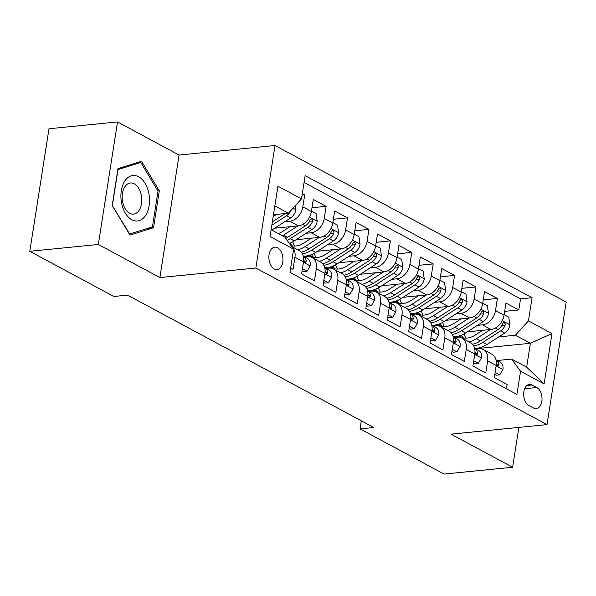 <?xml version="1.0" encoding="UTF-8"?>
<svg xmlns="http://www.w3.org/2000/svg" width="596" height="596" viewBox="0 0 596 596"><rect width="100%" height="100%" fill="white"/><g stroke="black" fill="none" stroke-linecap="round" stroke-linejoin="round"><path stroke-width="0.89" d="M274.264 268.967A11.257 6.996 84.3 0 0 277.036 269.563A11.257 6.996 84.3 0 0 282.966 259.893A11.257 6.996 84.3 0 0 277.58 247.772A11.257 6.996 84.3 0 0 274.808 247.169A11.257 6.996 84.3 0 0 268.878 256.839A11.257 6.996 84.3 0 0 274.264 268.967M117.524 121.934L98.333 244.472L159.892 277.572L179.076 155.035L117.524 121.934L48.991 128.751L29.8 251.288L113.836 296.48L127.544 295.117L373.752 427.511L360.044 428.874L444.08 474.066L512.612 467.249L518.855 427.407M179.076 155.035L275.024 145.499L566.2 302.068L547.009 424.605L255.84 268.036L275.024 145.499M290.654 268.058L293.046 269.347L294.938 257.256L303.498 261.86A14.066 10.169 -61.7 0 0 299.199 250.566L291.615 246.483M303.498 261.86L301.606 273.951L314.457 280.858L316.349 268.766L324.909 273.378A14.066 10.169 -61.7 0 0 320.611 262.076L312.043 257.472A14.066 10.169 118.3 0 1 316.349 268.766M324.909 273.378L323.017 285.462L335.861 292.368L337.753 280.284L346.321 284.888A14.066 10.169 -61.7 0 0 342.015 273.586L333.455 268.982A14.066 10.169 118.3 0 1 337.753 280.284M346.321 284.888L344.428 296.979L357.272 303.885L359.165 291.794L367.732 296.398A14.066 10.169 -61.7 0 0 363.426 285.104L354.866 280.493A14.066 10.169 118.3 0 1 359.165 291.794M367.732 296.398L365.84 308.49L378.683 315.396L380.576 303.304L389.143 307.916A14.066 10.169 -61.7 0 0 384.837 296.614L376.27 292.01A14.066 10.169 118.3 0 1 380.576 303.304M389.143 307.916L387.251 320L400.095 326.906L401.987 314.822L410.547 319.426A14.066 10.169 -61.7 0 0 406.248 308.125L397.681 303.52A14.066 10.169 118.3 0 1 401.987 314.822M410.547 319.426L408.655 331.518L421.506 338.424L423.398 326.332L431.958 330.936A14.066 10.169 -61.7 0 0 427.66 319.642L419.092 315.031A14.066 10.169 118.3 0 1 423.398 326.332M431.958 330.936L430.066 343.028L442.91 349.934L444.802 337.85L453.37 342.454A14.066 10.169 -61.7 0 0 449.064 331.152L440.504 326.548A14.066 10.169 118.3 0 1 444.802 337.85M453.37 342.454L451.477 354.538L464.321 361.444L466.214 349.36L474.781 353.964A14.066 10.169 -61.7 0 0 470.475 342.663L461.915 338.059A14.066 10.169 118.3 0 1 466.214 349.36M474.781 353.964L472.889 366.056L485.733 372.962L487.625 360.871A14.066 10.169 -61.7 0 0 483.319 349.576A14.066 10.169 -61.7 0 0 478.737 348.712L475.913 348.995M467.368 331.83L491.03 329.476A14.066 10.169 -61.7 0 0 504.074 315.135L505.967 303.051L518.811 309.957L504.663 311.365M477.366 325.379L482.469 324.872A14.066 10.169 -61.7 0 0 495.507 310.531L497.399 298.447L483.252 299.848M497.399 298.447L484.555 291.533L482.663 303.625A14.066 10.169 -61.7 0 1 469.626 317.959L445.957 320.313M424.546 308.803L448.214 306.448A14.066 10.169 -61.7 0 0 461.252 292.115L463.144 280.023L475.995 286.929L461.84 288.337M403.134 297.292L426.803 294.938A14.066 10.169 -61.7 0 0 439.841 280.597L441.733 268.513L454.584 275.419L440.437 276.827M381.731 285.775L405.392 283.42A14.066 10.169 -61.7 0 0 418.437 269.087L420.329 256.995L433.173 263.909L419.025 265.309M360.319 274.264L383.98 271.91A14.066 10.169 -61.7 0 0 397.025 257.576L398.918 245.485L411.762 252.391L397.614 253.799M338.908 262.754L362.577 260.4A14.066 10.169 -61.7 0 0 375.614 246.059L377.506 233.975L390.35 240.881L376.203 242.289M317.497 251.236L341.165 248.882A14.066 10.169 -61.7 0 0 354.203 234.548L356.095 222.457L368.946 229.371L354.791 230.771M296.085 239.726L319.754 237.372A14.066 10.169 -61.7 0 0 332.791 223.038L334.684 210.947L347.535 217.853L333.387 219.261M274.681 228.216L298.343 225.862A14.066 10.169 -61.7 0 0 311.388 211.52L313.28 199.436L326.124 206.343L311.976 207.751M312.043 257.472A14.066 10.169 118.3 0 0 307.454 256.615L304.63 256.891M333.455 268.982A14.066 10.169 118.3 0 0 328.865 268.125L326.042 268.409M354.866 280.493A14.066 10.169 118.3 0 0 350.277 279.636L347.453 279.919M376.27 292.01A14.066 10.169 118.3 0 0 371.688 291.153L368.864 291.429M397.681 303.52A14.066 10.169 118.3 0 0 393.092 302.664L390.268 302.947M419.092 315.031A14.066 10.169 118.3 0 0 414.503 314.174L411.68 314.457M440.504 326.548A14.066 10.169 118.3 0 0 435.914 325.692L433.091 325.967M461.915 338.059A14.066 10.169 118.3 0 0 457.326 337.202L454.502 337.485M536.802 387.519L532.094 384.986A10.899 6.779 84.3 0 0 529.404 384.405A10.899 6.779 84.3 0 0 523.66 393.777A10.899 6.779 84.3 0 0 528.875 405.518L533.584 408.051A10.899 6.779 84.3 0 0 536.273 408.632A10.899 6.779 84.3 0 0 542.017 399.268A10.899 6.779 84.3 0 0 536.802 387.519L524.651 388.726M271.12 229.736L284.717 237.044L293.605 249.202L289.976 272.387L516.918 394.425L520.546 371.241L511.659 359.083L497.317 360.505M293.605 249.202L270.055 236.537L277.937 186.198L301.487 198.863L305.122 175.678L532.064 297.717L528.436 320.901L551.985 333.566L544.103 383.906L520.546 371.241M284.672 221.764L289.783 221.258L298.343 225.862M306.083 233.274L311.186 232.768L319.754 237.372M327.495 244.785L332.598 244.278L341.165 248.882M348.906 256.302L354.009 255.796L362.577 260.4M370.317 267.813L375.42 267.306L383.98 271.91M391.721 279.323L396.832 278.816L405.392 283.42M413.132 290.841L418.236 290.334L426.803 294.938M434.544 302.351L439.647 301.844L448.214 306.448M455.955 313.861L461.058 313.354L469.626 317.959M518.811 309.957L520.546 298.864L304.057 182.451M289.783 221.258A14.066 10.169 118.3 0 0 302.82 206.916L304.712 194.825L302.321 193.544M326.124 206.343L324.231 218.427A14.066 10.169 118.3 0 1 311.186 232.768M347.535 217.853L345.643 229.944A14.066 10.169 118.3 0 1 332.598 244.278M368.946 229.371L367.047 241.455A14.066 10.169 118.3 0 1 354.009 255.796M390.35 240.881L388.458 252.965A14.066 10.169 118.3 0 1 375.42 267.306M411.762 252.391L409.869 264.482A14.066 10.169 118.3 0 1 396.832 278.816M433.173 263.909L431.28 275.993A14.066 10.169 118.3 0 1 418.236 290.334M454.584 275.419L452.692 287.503A14.066 10.169 118.3 0 1 439.647 301.844M475.995 286.929L474.096 299.021A14.066 10.169 118.3 0 1 461.058 313.354M506.466 388.801L507.144 384.472L494.3 377.566L496.192 365.475A14.066 10.169 -61.7 0 0 491.886 354.18L483.319 349.576M511.659 359.083L526.648 367.143L530.38 343.296L515.391 335.235L528.436 320.901M475.906 348.712L530.38 343.296L551.985 333.566M498.77 336.889L515.391 335.235M98.333 244.472L29.8 251.288M159.892 277.572L255.84 268.036M547.009 424.605L451.06 434.149L512.612 467.249M361.31 420.821L360.044 428.874M273.475 214.694L288.449 213.204L274.853 205.888M520.546 298.864L532.064 297.717M304.712 194.825L302.083 195.093M301.487 198.863L288.449 213.204M291.802 246.737A14.066 10.169 118.3 0 1 294.938 257.256M526.648 367.143L544.103 383.906M112.212 205.516L129.98 235.077L153.537 227.732L159.311 190.832L141.543 161.27L117.993 168.608L112.212 205.516M157.947 190.966L159.311 190.832M147.845 228.298L153.537 227.732M495.112 372.344L499.768 374.847L502.95 369.371A9.32 6.735 -61.7 0 0 500.148 362.092L495.984 359.76M476.293 348.958L474.803 348.124A26.902 19.445 -61.7 0 0 474.58 347.997A26.902 19.445 -61.7 0 0 474.49 347.952M494.784 374.437L496.207 375.197L499.768 374.847M496.379 363.478L497.787 366.063L498.591 365.922L498.934 364.737A9.32 6.735 -61.7 0 0 496.081 359.91L496.014 359.872M482.633 330.311L475.273 335.064A22.335 16.137 118.3 0 1 459.814 336.718A22.335 16.137 118.3 0 1 458.756 336.07M490.568 329.521L476.271 338.751A26.902 19.445 118.3 0 1 469.097 341.918M504.142 314.718L508.798 317.221L509.9 324.999A9.32 6.735 118.3 0 1 504.693 333.067L486.969 344.503A26.902 19.445 118.3 0 1 474.99 348.22M465.945 338.148A22.335 16.137 118.3 0 1 464.09 333.879M473.649 345.889A26.902 19.445 -61.7 0 0 482.902 342.32L500.625 330.884A9.32 6.735 -61.7 0 0 505.103 325.327L505.259 323.911L504.313 322.555L503.404 322.704L502.532 323.941A9.32 6.735 118.3 0 1 498.055 329.499L480.339 340.934A26.902 19.445 118.3 0 1 472.501 344.257M460.082 335.667A22.335 16.137 -61.7 0 0 461.96 337.612M463.427 337.962A22.335 16.137 118.3 0 1 461.416 335.168M145.58 215.469A22.857 14.207 84.3 0 0 145.089 183.33A22.857 14.207 84.3 0 0 124.847 180.983A22.857 14.207 84.3 0 0 125.339 213.13A22.857 14.207 84.3 0 0 145.58 215.469M139.069 210.358A15.652 9.73 84.3 0 0 140.649 192.657A15.652 9.73 84.3 0 0 130.42 182.979A15.652 9.73 84.3 0 0 124.869 186.742A15.652 9.73 84.3 0 0 123.29 204.443A15.652 9.73 84.3 0 0 133.519 214.12A15.652 9.73 84.3 0 0 139.069 210.358M112.398 205.344L117.993 169.584L140.812 162.47L158.029 191.115L152.434 226.867L129.615 233.982L112.234 205.359M136.223 162.924L140.812 162.47M473.708 360.826L478.365 363.337L481.538 357.861A9.32 6.735 -61.7 0 0 478.737 350.582L474.572 348.243M454.882 337.448L453.392 336.606A26.902 19.445 -61.7 0 0 453.169 336.487A26.902 19.445 -61.7 0 0 453.087 336.442M473.373 362.927L474.796 363.687L478.365 363.337M474.967 351.968L476.383 354.553L477.18 354.404L477.523 353.227A9.32 6.735 -61.7 0 0 474.669 348.399L474.602 348.355M452.297 349.316L456.953 351.819L460.127 346.35A9.32 6.735 -61.7 0 0 457.326 339.072L453.161 336.733M433.471 325.93L431.981 325.096A26.902 19.445 -61.7 0 0 431.757 324.976A26.902 19.445 -61.7 0 0 431.675 324.932M451.969 351.409L453.385 352.176L456.953 351.819M453.556 340.458L454.972 343.035L455.769 342.894L456.111 341.709A9.32 6.735 -61.7 0 0 453.258 336.882L453.191 336.844M430.886 337.805L435.542 340.309L438.716 334.833A9.32 6.735 -61.7 0 0 435.922 327.554L431.757 325.222M412.06 314.42L410.57 313.585A26.902 19.445 -61.7 0 0 410.346 313.459A26.902 19.445 -61.7 0 0 410.264 313.414M430.558 339.899L431.981 340.659L435.542 340.309M432.145 328.94L433.56 331.525L434.365 331.383L434.7 330.199A9.32 6.735 -61.7 0 0 431.854 325.371L431.78 325.334M409.474 326.288L414.131 328.798L417.312 323.323A9.32 6.735 -61.7 0 0 414.511 316.044L410.346 313.705M390.656 302.91L389.158 302.068A26.902 19.445 -61.7 0 0 388.942 301.949A26.902 19.445 -61.7 0 0 388.853 301.904M409.147 328.389L410.57 329.148L414.131 328.798M410.741 317.43L412.149 320.015L412.953 319.866L413.289 318.681A9.32 6.735 -61.7 0 0 410.443 313.854L410.376 313.816M461.222 318.8L453.861 323.546A22.335 16.137 118.3 0 1 438.41 325.207A22.335 16.137 118.3 0 1 437.345 324.559M469.156 318.011L454.86 327.234A26.902 19.445 118.3 0 1 447.685 330.407M482.73 303.2L487.386 305.711L488.489 313.481A9.32 6.735 118.3 0 1 483.282 321.557L465.565 332.993A26.902 19.445 118.3 0 1 453.578 336.71M444.542 326.638A22.335 16.137 118.3 0 1 442.679 322.369M452.237 334.371A26.902 19.445 -61.7 0 0 461.498 330.802L479.214 319.367A9.32 6.735 -61.7 0 0 483.691 313.809L483.848 312.401L482.902 311.038L482 311.194L481.121 312.431A9.32 6.735 118.3 0 1 476.651 317.988L458.927 329.424A26.902 19.445 118.3 0 1 451.09 332.747M438.671 324.157A22.335 16.137 -61.7 0 0 440.548 326.094M442.016 326.444A22.335 16.137 118.3 0 1 440.004 323.658M439.811 307.283L432.45 312.036A22.335 16.137 118.3 0 1 416.999 313.69A22.335 16.137 118.3 0 1 415.933 313.049M447.745 306.493L433.448 315.724A26.902 19.445 118.3 0 1 426.274 318.897M461.319 291.69L465.975 294.193L467.078 301.971A9.32 6.735 118.3 0 1 461.878 310.047L444.154 321.482A26.902 19.445 118.3 0 1 432.175 325.192M423.13 315.12A22.335 16.137 118.3 0 1 421.268 310.851M430.833 322.861A26.902 19.445 -61.7 0 0 440.086 319.292L457.81 307.856A9.32 6.735 -61.7 0 0 462.28 302.299L462.444 300.883L461.49 299.527L460.589 299.684L459.717 300.92A9.32 6.735 118.3 0 1 455.24 306.471L437.516 317.914A26.902 19.445 118.3 0 1 429.679 321.237M417.26 312.647A22.335 16.137 -61.7 0 0 419.137 314.584M420.612 314.934A22.335 16.137 118.3 0 1 418.593 312.148M418.399 295.772L411.039 300.526A22.335 16.137 118.3 0 1 395.588 302.179A22.335 16.137 118.3 0 1 394.522 301.531M426.334 294.983L412.037 304.213A26.902 19.445 118.3 0 1 404.863 307.38M439.908 280.18L444.564 282.683L445.666 290.453A9.32 6.735 118.3 0 1 440.466 298.529L422.743 309.965A26.902 19.445 118.3 0 1 410.763 313.682M401.719 303.61A22.335 16.137 118.3 0 1 399.856 299.341M409.422 311.35A26.902 19.445 -61.7 0 0 418.675 307.782L436.399 296.346A9.32 6.735 -61.7 0 0 440.876 290.788L441.033 289.373L440.079 288.017L439.178 288.166L438.306 289.403A9.32 6.735 118.3 0 1 433.828 294.96L416.105 306.396A26.902 19.445 118.3 0 1 408.275 309.719M395.848 301.129A22.335 16.137 -61.7 0 0 397.733 303.073M399.201 303.416A22.335 16.137 118.3 0 1 397.189 300.63M396.996 284.262L389.628 289.008A22.335 16.137 118.3 0 1 374.176 290.669A22.335 16.137 118.3 0 1 373.118 290.021M404.93 283.473L390.626 292.696A26.902 19.445 118.3 0 1 383.452 295.869M418.496 268.662L423.153 271.165L424.255 278.943A9.32 6.735 118.3 0 1 419.055 287.019L401.332 298.454A26.902 19.445 118.3 0 1 389.352 302.172M380.308 292.1A22.335 16.137 118.3 0 1 378.453 287.831M388.011 299.833A26.902 19.445 -61.7 0 0 397.264 296.264L414.987 284.828A9.32 6.735 -61.7 0 0 419.465 279.271L419.621 277.863L418.668 276.499L417.766 276.656L416.895 277.892A9.32 6.735 118.3 0 1 412.417 283.45L394.694 294.886A26.902 19.445 118.3 0 1 386.864 298.209M374.444 289.619A22.335 16.137 -61.7 0 0 376.322 291.556M377.79 291.906A22.335 16.137 118.3 0 1 375.778 289.12M388.063 314.777L392.719 317.281L395.9 311.812A9.32 6.735 -61.7 0 0 393.099 304.534L388.935 302.194M369.244 291.392L367.754 290.557A26.902 19.445 -61.7 0 0 367.531 290.438A26.902 19.445 -61.7 0 0 367.441 290.394M387.735 316.871L389.158 317.638L392.719 317.281M389.33 305.919L390.738 308.497L391.542 308.356L391.885 307.171A9.32 6.735 -61.7 0 0 389.032 302.343L388.964 302.306M375.584 272.745L368.224 277.498A22.335 16.137 118.3 0 1 352.765 279.151A22.335 16.137 118.3 0 1 351.707 278.503M383.519 271.955L369.222 281.185A26.902 19.445 118.3 0 1 362.048 284.359M397.092 257.152L401.749 259.655L402.851 267.433A9.32 6.735 118.3 0 1 397.644 275.501L379.92 286.944A26.902 19.445 118.3 0 1 367.941 290.654M358.896 280.582A22.335 16.137 118.3 0 1 357.041 276.313M366.6 288.322A26.902 19.445 -61.7 0 0 375.853 284.754L393.576 273.318A9.32 6.735 -61.7 0 0 398.053 267.76L398.21 266.345L397.264 264.989L396.355 265.145L395.483 266.382A9.32 6.735 118.3 0 1 391.006 271.932L373.29 283.376A26.902 19.445 118.3 0 1 365.452 286.698M353.033 278.108A22.335 16.137 -61.7 0 0 354.911 280.046M356.378 280.396A22.335 16.137 118.3 0 1 354.367 277.609M366.659 303.267L371.315 305.77L374.489 300.295A9.32 6.735 -61.7 0 0 371.688 293.016L367.523 290.684M347.833 279.882L346.343 279.047A26.902 19.445 -61.7 0 0 346.12 278.921A26.902 19.445 -61.7 0 0 346.038 278.876M366.324 305.361L367.747 306.12L371.315 305.77M367.918 294.402L369.334 296.987L370.131 296.845L370.474 295.661A9.32 6.735 -61.7 0 0 367.62 290.833L367.553 290.796M354.173 261.234L346.812 265.987A22.335 16.137 118.3 0 1 331.361 267.641A22.335 16.137 118.3 0 1 330.296 266.993M362.107 260.445L347.811 269.675A26.902 19.445 118.3 0 1 340.636 272.841M375.681 245.641L380.337 248.145L381.44 255.915A9.32 6.735 118.3 0 1 376.232 263.991L358.516 275.426A26.902 19.445 118.3 0 1 346.529 279.144M337.492 269.072A22.335 16.137 118.3 0 1 335.63 264.803M345.188 276.812A26.902 19.445 -61.7 0 0 354.449 273.244L372.165 261.808A9.32 6.735 -61.7 0 0 376.642 256.25L376.799 254.835L375.853 253.479L374.951 253.628L374.072 254.865A9.32 6.735 118.3 0 1 369.602 260.422L351.878 271.858A26.902 19.445 118.3 0 1 344.041 275.181M331.622 266.591A22.335 16.137 -61.7 0 0 333.499 268.535M334.967 268.878A22.335 16.137 118.3 0 1 332.955 266.092M345.248 291.749L349.904 294.26L353.078 288.784A9.32 6.735 -61.7 0 0 350.277 281.506L346.112 279.166M326.422 268.371L324.932 267.53A26.902 19.445 -61.7 0 0 324.708 267.41A26.902 19.445 -61.7 0 0 324.626 267.366M344.92 293.85L346.336 294.61L349.904 294.26M346.507 282.891L347.922 285.477L348.727 285.328L349.062 284.143A9.32 6.735 -61.7 0 0 346.209 279.315L346.142 279.278M332.762 249.724L325.401 254.47A22.335 16.137 118.3 0 1 309.95 256.131A22.335 16.137 118.3 0 1 308.884 255.483M340.696 248.934L326.399 258.157A26.902 19.445 118.3 0 1 319.225 261.331M354.27 234.124L358.926 236.627L360.029 244.405A9.32 6.735 118.3 0 1 354.829 252.48L337.105 263.916A26.902 19.445 118.3 0 1 325.125 267.634M316.081 257.561A22.335 16.137 118.3 0 1 314.219 253.293M323.784 265.295A26.902 19.445 -61.7 0 0 333.037 261.726L350.761 250.29A9.32 6.735 -61.7 0 0 355.231 244.732L355.395 243.324L354.441 241.961L353.54 242.118L352.668 243.354A9.32 6.735 118.3 0 1 348.191 248.912L330.467 260.348A26.902 19.445 118.3 0 1 322.63 263.67M310.211 255.081A22.335 16.137 -61.7 0 0 312.088 257.018M313.563 257.368A22.335 16.137 118.3 0 1 311.544 254.581M323.837 280.239L328.493 282.742L331.667 277.274A9.32 6.735 -61.7 0 0 328.873 269.995L324.708 267.656M305.01 256.854L303.52 256.019A26.902 19.445 -61.7 0 0 303.297 255.9A26.902 19.445 -61.7 0 0 303.215 255.855M323.509 282.333L324.932 283.1L328.493 282.742M325.096 271.381L326.511 273.959L327.316 273.817L327.651 272.633A9.32 6.735 -61.7 0 0 324.805 267.805L324.731 267.768M311.35 238.206L303.99 242.959A22.335 16.137 118.3 0 1 290.96 245.589M319.285 237.417L304.988 246.647A26.902 19.445 118.3 0 1 297.814 249.821M332.859 222.613L337.515 225.117L338.617 232.894A9.32 6.735 118.3 0 1 333.417 240.963L315.694 252.406A26.902 19.445 118.3 0 1 303.714 256.116M294.67 246.044A22.335 16.137 118.3 0 1 292.807 241.775M302.373 253.784A26.902 19.445 -61.7 0 0 311.626 250.216L329.35 238.78A9.32 6.735 -61.7 0 0 333.827 233.222L333.983 231.807L333.03 230.451L332.128 230.607L331.257 231.844A9.32 6.735 118.3 0 1 326.779 237.394L309.056 248.837A26.902 19.445 118.3 0 1 301.226 252.16M292.152 245.857A22.335 16.137 118.3 0 1 290.14 243.071M302.425 268.729L307.082 271.232L310.263 265.756A9.32 6.735 -61.7 0 0 307.462 258.478L303.297 256.146M302.098 270.822L303.52 271.582L307.082 271.232M303.692 259.863L305.1 262.449L305.904 262.307L306.24 261.123A9.32 6.735 -61.7 0 0 303.394 256.295L303.327 256.258M289.947 226.696L282.579 231.449A22.335 16.137 118.3 0 1 278.272 233.587M297.881 225.906L283.577 235.137A26.902 19.445 118.3 0 1 282.444 235.83M311.447 211.103L316.103 213.606L317.206 221.377A9.32 6.735 118.3 0 1 312.006 229.453L294.282 240.888A26.902 19.445 118.3 0 1 289.343 243.377M287.168 240.397A26.902 19.445 -61.7 0 0 290.215 238.705L307.938 227.27A9.32 6.735 -61.7 0 0 312.416 221.712L312.572 220.296L311.619 218.941L310.717 219.09L309.845 220.326A9.32 6.735 118.3 0 1 305.368 225.884L287.644 237.32A26.902 19.445 118.3 0 1 285.737 238.445M276.47 214.396L273.191 216.504M295.214 205.762L295.802 209.867A9.32 6.735 118.3 0 1 290.595 217.942L272.871 229.378A26.902 19.445 118.3 0 1 271.739 230.071M285.074 213.539A9.32 6.735 118.3 0 1 283.957 214.374L272.35 221.861M271.821 225.243L286.527 215.752A9.32 6.735 -61.7 0 0 290.848 210.559M482.469 324.872L491.03 329.476M495.507 310.531L504.074 315.135M302.82 206.916L311.388 211.52M324.231 218.427L332.791 223.038M345.643 229.944L354.203 234.548M367.047 241.455L375.614 246.059M388.458 252.965L397.025 257.576M409.869 264.482L418.437 269.087M431.28 275.993L439.841 280.597M452.692 287.503L461.252 292.115M474.096 299.021L482.663 303.625M487.625 360.871L496.192 365.475M526.886 385.508L532.094 384.986M496.125 365.884L502.868 369.513M496.081 359.91L500.148 362.092M496.788 364.946L498.934 364.737M509.871 324.798L502.242 320.7M480.339 340.934L476.271 338.751M486.969 344.503L482.902 342.32M498.055 329.499L495.373 328.053M504.693 333.067L500.625 330.884M501.676 325.669L505.103 325.327M474.714 354.374L481.456 357.995M474.669 348.399L478.737 350.582M475.377 353.435L477.523 353.227M453.303 342.856L460.052 346.485M453.258 336.882L457.326 339.072M453.973 341.925L456.111 341.709M431.899 331.346L438.641 334.974M431.854 325.371L435.922 327.554M432.562 330.407L434.7 330.199M410.488 319.836L417.23 323.457M410.443 313.854L414.511 316.044M411.151 318.897L413.289 318.681M488.459 313.287L480.83 309.182M458.927 329.424L454.86 327.234M465.565 332.993L461.498 330.802M476.651 317.988L473.962 316.543M483.282 321.557L479.214 319.367M480.264 314.152L483.691 313.809M467.048 301.777L459.419 297.672M437.516 317.914L433.448 315.724M444.154 321.482L440.086 319.292M455.24 306.471L452.55 305.033M461.878 310.047L457.81 307.856M458.853 302.641L462.28 302.299M445.644 290.259L438.008 286.162M416.105 306.396L412.037 304.213M422.743 309.965L418.675 307.782M433.828 294.96L431.146 293.515M440.466 298.529L436.399 296.346M437.442 291.131L440.876 290.788M424.233 278.749L416.604 274.644M394.694 294.886L390.626 292.696M401.332 298.454L397.264 296.264M412.417 283.45L409.735 282.005M419.055 287.019L414.987 284.828M416.038 279.613L419.465 279.271M389.076 308.318L395.818 311.946M367.754 290.557L369.296 291.392M389.032 302.343L393.099 304.534M389.739 307.387L391.885 307.171M402.822 267.239L395.193 263.134M373.29 283.376L369.222 281.185M379.92 286.944L375.853 284.754M391.006 271.932L388.324 270.495M397.644 275.501L393.576 273.318M394.627 268.103L398.053 267.76M367.665 296.808L374.407 300.436M367.62 290.833L371.688 293.016M368.328 295.869L370.474 295.661M381.41 255.721L373.781 251.624M351.878 271.858L347.811 269.675M358.516 275.426L354.449 273.244M369.602 260.422L366.913 258.977M376.232 263.991L372.165 261.808M373.215 256.585L376.642 256.25M346.254 285.298L353.003 288.918M324.932 267.53L326.474 268.364M346.209 279.315L350.277 281.506M346.924 284.359L349.062 284.143M359.999 244.211L352.37 240.106M330.467 260.348L326.399 258.157M337.105 263.916L333.037 261.726M348.191 248.912L345.501 247.467M354.829 252.48L350.761 250.29M351.804 245.075L355.231 244.732M324.85 273.78L331.592 277.408M324.805 267.805L328.873 269.995M325.513 272.849L327.651 272.633M338.595 232.701L330.959 228.596M309.056 248.837L304.988 246.647M315.694 252.406L311.626 250.216M326.779 237.394L324.097 235.956M333.417 240.963L329.35 238.78M330.393 233.565L333.827 233.222M303.439 262.27L310.181 265.898M303.394 256.295L307.462 258.478M304.102 261.331L306.24 261.123M317.184 221.183L309.555 217.086M287.644 237.32L283.577 235.137M294.282 240.888L290.215 238.705M305.368 225.884L302.686 224.439M312.006 229.453L307.938 227.27M308.989 222.047L312.416 221.712M295.772 209.673L293.009 208.19M272.871 229.378L271.307 228.536M283.957 214.374L282.824 213.763M290.595 217.942L286.527 215.752M369.304 291.384L367.531 290.438M326.481 268.364L324.708 267.41"/></g></svg>
